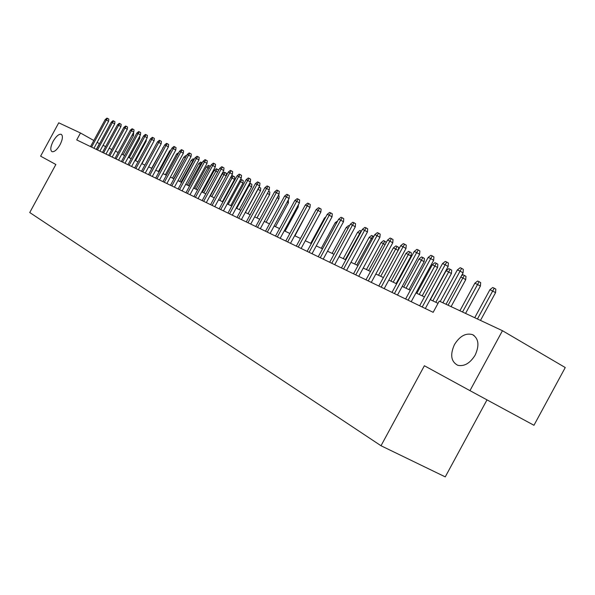 <?xml version="1.0" encoding="UTF-8"?>
<svg xmlns="http://www.w3.org/2000/svg" width="595" height="595" viewBox="0 0 595 595"><rect width="100%" height="100%" fill="white"/><g stroke="black" fill="none" stroke-linecap="round" stroke-linejoin="round"><path stroke-width="0.89" d="M454.461 344.587C459.794 336.049 465.833 332.731 472.571 334.643C478.685 338.525 479.555 345.338 475.174 355.081C470.08 363.277 464.264 366.676 457.726 365.285C451.017 361.619 449.924 354.717 454.461 344.587M53.156 141.253C56.175 136.173 58.875 133.86 61.255 134.321C63.115 135.853 62.706 139.327 60.043 144.741C57.038 149.799 54.346 152.112 51.981 151.68C50.084 150.156 50.478 146.682 53.156 141.253M487 399.862L445.253 476.878L381.008 445.744L29.75 212.534L55.856 164.495L40.609 156.165L58.741 122.808L80.481 132.99L76.718 139.922L433.16 312.316L439.244 301.085L502.455 330.708L469.961 390.647L424.384 365.754L381.008 445.744M469.961 390.647L533.96 425.284L565.25 367.546L502.455 330.708M99.566 143.722L97.134 142.369M93.832 140.509L80.481 132.99M438.032 303.324L430.17 299.62M424.443 296.92L415.964 292.918M410.342 290.271L402.183 286.426M396.664 283.822L388.818 280.119M383.396 277.56L375.839 273.998M370.507 271.484L363.233 268.055M357.997 265.586L350.99 262.283M345.836 259.851L339.091 256.668M334.018 254.281L327.518 251.209M322.527 248.859L316.257 245.906M311.349 243.586L305.302 240.737M300.468 238.461L294.637 235.709M289.877 233.463L284.246 230.808M279.561 228.599L274.131 226.041M269.513 223.861L264.269 221.392M259.717 219.243L254.66 216.855M250.175 214.743L245.289 212.437M240.863 210.355L236.148 208.131M231.79 206.071L227.223 203.921M222.924 201.898L218.521 199.816M214.282 197.815L210.02 195.807M205.84 193.836L201.72 191.895M197.592 189.946L193.606 188.072M189.537 186.153L185.685 184.331M181.668 182.442L177.942 180.679M173.978 178.812L170.371 177.109M166.451 175.265L162.963 173.621M159.103 171.799L155.726 170.207M151.904 168.407L148.638 166.868M144.868 165.09L141.707 163.595M137.981 161.84L134.924 160.397M131.242 158.664L128.275 157.266M124.638 155.548L121.774 154.194M118.174 152.499L115.4 151.19M111.845 149.516L109.153 148.244M105.642 146.593L103.039 145.366M96.278 149.39L99.402 143.648M93.936 148.252L108.58 121.306L106.312 119.997L91.578 147.114M105.226 119.535L106.951 118.122L107.554 118.375L106.312 119.997L105.226 119.535L90.522 146.601M107.554 118.375L108.818 119.104L108.58 121.306M133.191 133.183L133.689 133.473L133.459 135.645L123.053 154.804M133.459 135.645L132.231 134.939M99.9 151.137L114.694 123.916L112.403 122.6L97.521 149.992M111.302 122.131L113.043 120.703L113.66 120.963L112.403 122.6L111.302 122.131L96.442 149.464M113.66 120.963L114.932 121.7L114.694 123.916M105.984 154.083L120.926 126.586L118.628 125.255L103.59 152.922M117.498 124.779L119.26 123.336L119.885 123.604L118.628 125.255L117.498 124.779L102.489 152.394M119.885 123.604L121.164 124.34L120.926 126.586M112.195 157.087L127.293 129.308L124.972 127.97L109.785 155.92M123.819 127.479L125.605 126.021L126.244 126.296L124.972 127.97L123.819 127.479L108.662 155.377M126.244 126.296L127.531 127.04L127.293 129.308M118.539 160.152L133.786 132.083L131.45 130.736L116.107 158.977M130.275 130.231L132.075 128.765L132.73 129.041L131.45 130.736L130.275 130.231L114.961 158.419M132.73 129.041L134.024 129.792L133.786 132.083M139.795 136.069L139.743 138.375L129.234 157.712M139.743 138.375L138.828 137.847M146.34 139.379L146.154 141.149L135.541 160.687M146.154 141.149L145.567 140.807M152.781 143.216L141.974 163.722M125.01 163.283L140.42 134.924L138.062 133.563L122.563 162.1M136.865 133.049L138.687 131.562L139.356 131.845L138.062 133.563L136.865 133.049L121.387 161.528M139.356 131.845L140.658 132.603L140.42 134.924M162.941 148.096L151.628 168.273M162.658 147.969L163.283 147.471M131.614 166.481L147.188 137.817L144.823 136.448L129.152 165.284M143.596 135.92L145.433 134.418L146.117 134.708L144.823 136.448L143.596 135.92L127.955 164.703M146.117 134.708L147.434 135.474L147.188 137.817M170.259 151.264L169.575 150.966L158.426 171.479M169.575 150.966L171.077 149.747M138.367 169.746L154.105 140.777L151.718 139.394L135.883 168.541M150.468 138.858L152.327 137.341L153.027 137.638L151.718 139.394L150.468 138.858L134.663 167.954M153.027 137.638L154.35 138.404L154.105 140.777M177.734 154.499L176.633 154.023L165.373 174.759M176.633 154.023L178.745 152.64M145.262 173.078L161.171 143.797L158.768 142.406L142.763 171.866M157.489 141.855L159.371 140.323L160.085 140.628L158.768 142.406L157.489 141.855L141.513 171.263M160.085 140.628L161.423 141.402L161.171 143.797M185.372 157.839L183.848 157.147L172.461 178.098M186.25 156.217L173.755 178.708M183.848 157.147L185.707 155.637L186.399 155.935M152.313 176.484L168.392 146.883L165.975 145.477L149.791 175.265M164.666 144.92L166.57 143.373L167.299 143.678L165.975 145.477L164.666 144.92L148.512 174.647M167.299 143.678L168.645 144.466L168.392 146.883M193.167 161.267L191.211 160.338L179.705 181.512M191.211 160.338L193.1 158.813L193.844 159.133L181.029 182.137M159.519 179.973L175.778 150.044L173.338 148.624L156.976 178.745M172 148.051L173.926 146.489L174.67 146.801L173.338 148.624L172 148.051L155.667 178.113M174.67 146.801L176.023 147.59L175.778 150.044M201.14 164.785L198.737 163.595L187.113 185.008M198.737 163.595L200.649 162.056L201.408 162.383L188.459 185.64M201.408 162.383L202.196 162.837M166.883 183.535L183.32 153.272L180.865 151.837L164.324 182.293M179.497 151.256L181.445 149.672L182.211 150L180.865 151.837L179.497 151.256L162.985 181.646M182.211 150L183.572 150.788L183.32 153.272M209.306 168.385L206.435 166.927L194.677 188.57M206.435 166.927L208.362 165.365L209.142 165.7L196.053 189.225M209.142 165.7L210.37 166.422M174.417 187.18L191.04 156.567L188.563 155.124L171.836 185.93M187.165 154.529L189.136 152.93L189.917 153.257L188.563 155.124L187.165 154.529L170.468 185.268M189.917 153.257L191.292 154.06L191.04 156.567M217.658 172.074L214.297 170.334L202.412 192.222M214.297 170.334L216.253 168.757L217.049 169.099L203.817 192.884M217.049 169.099L218.387 169.88L218.283 170.921M182.115 190.906L198.931 159.943L196.439 158.493L179.519 189.641M195.004 157.876L197.005 156.262L197.8 156.597L196.439 158.493L195.004 157.876L178.121 188.972M197.8 156.597L199.184 157.407L198.931 159.943M226.212 175.852L222.337 173.814L210.318 195.948M222.337 173.814L224.315 172.223L225.133 172.572L211.761 196.633M225.133 172.572L226.479 173.361L226.241 175.8M189.998 194.714L207.008 163.394L204.494 161.929L187.38 193.449M203.029 161.304L205.052 159.668L205.87 160.018L204.494 161.929L203.029 161.304L185.952 192.758M205.87 160.018L207.261 160.836L207.008 163.394M230.815 177.169L232.563 175.763L234.757 176.916L234.512 179.452L232.065 178.024L219.882 200.456M233.396 176.127L232.065 178.024L230.682 177.422M234.512 179.452L222.441 201.668M198.068 198.618L215.271 166.935L212.742 165.455L195.428 197.339M211.24 164.815L213.293 163.164L214.126 163.513L212.742 165.455L211.24 164.815L193.963 196.633M214.126 163.513L215.531 164.339L215.271 166.935M240.187 180.047L241.005 179.392L243.221 180.56L242.976 183.119L240.514 181.683L228.19 204.375M241.86 179.757L240.514 181.683L239.532 181.259M242.976 183.119L230.771 205.595M206.324 202.612L223.735 170.549L221.184 169.062L203.661 201.326M219.652 168.4L221.727 166.734L222.575 167.091L221.184 169.062L219.652 168.4L202.166 200.597M222.575 167.091L223.995 167.924L223.735 170.549M249.714 183.134L251.893 184.286L251.64 186.875L249.164 185.424L236.698 208.384M250.517 183.476L249.164 185.424L248.606 185.186M251.64 186.875L239.294 209.611M214.78 206.703L232.4 174.253L229.826 172.751L212.095 205.401M228.257 172.081L230.354 170.386L231.232 170.758L229.826 172.751L228.257 172.081L210.563 204.658M231.232 170.758L232.66 171.598L232.4 174.253M259.026 187.135L260.766 188.094L260.513 190.72L258.014 189.262L245.4 212.489M259.375 187.284L257.903 189.21M260.513 190.72L248.018 213.731M223.445 210.89L241.272 178.054L238.684 176.529L220.738 209.581M237.07 175.845L239.197 174.134L240.097 174.513L238.684 176.529L237.07 175.845L219.168 208.823M240.097 174.513L241.533 175.361L241.272 178.054M268.561 191.248L269.847 191.999L269.595 194.662L256.951 217.941M269.595 194.662L267.408 193.375M232.318 215.182L250.369 181.936L247.758 180.404L229.588 213.865M246.107 179.705L248.264 177.972L249.179 178.359L247.758 180.404L246.107 179.705L227.982 213.084M249.179 178.359L250.629 179.214L250.369 181.936M278.319 195.51L279.152 196L278.899 198.693L266.106 222.255M278.899 198.693L277.151 197.666M241.406 219.577L259.68 185.923L257.055 184.376L238.662 218.253M255.367 183.654L257.546 181.906L258.49 182.301L257.055 184.376L255.367 183.654L237.011 217.45M258.49 182.301L259.948 183.163L259.68 185.923M288.322 199.89L288.426 202.821L275.478 226.673M288.426 202.821L287.14 202.069M250.733 224.092L269.238 190.006L266.59 188.451L247.966 222.746M264.857 187.708L267.066 185.938L268.033 186.347L266.59 188.451L264.857 187.708L246.27 221.928M268.033 186.347L269.505 187.209L269.238 190.006M298.407 204.725L298.192 207.06L285.087 231.202M298.192 207.06L297.396 206.591M260.298 228.711L279.033 194.201L276.363 192.624L257.501 227.364M274.585 191.865L276.831 190.073L277.82 190.489L276.363 192.624L274.585 191.865L255.768 226.524M277.82 190.489L279.3 191.367L279.033 194.201M308.284 210.563L294.934 235.851M270.1 233.456L289.081 198.499L286.396 196.908L267.289 232.095M284.566 196.127L286.842 194.312L287.861 194.743L286.396 196.908L284.566 196.127L265.511 231.232M287.861 194.743L289.349 195.629L289.081 198.499M313.996 213.501L300.453 238.454M280.171 238.327L299.397 202.902L296.682 201.303L277.329 236.951M294.815 200.5L297.121 198.663L298.162 199.102L296.682 201.303L294.815 200.5L275.507 236.066M298.162 199.102L299.664 199.994L299.397 202.902M325.071 218.298L324.461 218.03L310.746 243.303M324.461 218.03L325.785 216.982M290.501 243.325L309.98 207.432L307.251 205.818L287.645 241.942M305.324 204.992L307.667 203.133L308.738 203.587L307.251 205.818L305.324 204.992L285.764 241.035M308.738 203.587L310.255 204.487L309.98 207.432M336.443 223.214L335.201 222.679L321.307 248.286M335.201 222.679L337.685 220.924M301.115 248.457L320.854 212.08L318.102 210.451L298.229 247.059M316.124 209.604L318.496 207.722L319.597 208.183L318.102 210.451L316.124 209.604L296.303 246.129M319.597 208.183L321.122 209.09L320.854 212.08M348.127 228.279L346.223 227.454L332.144 253.396M346.223 227.454L348.558 225.602L349.391 225.951M312.011 253.723L332.017 216.855L329.243 215.212L309.103 252.317M327.22 214.341L329.623 212.43L330.753 212.906L329.243 215.212L327.22 214.341L307.124 251.365M330.753 212.906L332.293 213.828L332.017 216.855M360.109 233.545L357.536 232.355L343.27 258.639M357.536 232.355L359.908 230.473L361.061 230.972L345.308 259.599M323.211 259.145L343.493 221.764L340.697 220.098L320.281 257.724M338.614 219.213L341.061 217.272L342.222 217.763L340.697 220.098L338.614 219.213L318.251 256.743M342.222 217.763L343.769 218.692L343.493 221.764M372.425 238.982L369.16 237.383L354.702 264.031M369.16 237.383L371.57 235.479L372.753 235.992L356.792 265.013M372.753 235.992L373.734 236.579M334.725 264.708L355.289 226.807L352.478 225.133L331.772 263.28M350.329 224.218L352.813 222.255L354.003 222.761L352.478 225.133L350.329 224.218L329.682 262.269M354.003 222.761L355.565 223.69L355.289 226.807M385.106 244.582L381.097 242.552L366.446 269.572M381.097 242.552L383.544 240.625L384.764 241.154L368.595 270.584M384.764 241.154L386.237 242.5M346.565 270.435L367.42 231.998L364.586 230.302L343.59 269M362.385 229.358L364.899 227.372L366.126 227.892L364.586 230.302L362.385 229.358L341.441 267.958M366.126 227.892L367.703 228.837L367.42 231.998M398.152 250.354L393.377 247.87L378.517 275.262M393.377 247.87L395.861 245.913L397.11 246.456L380.726 276.303M397.11 246.456L398.628 247.364L398.419 249.87M358.748 276.333L379.908 237.338L377.044 235.627L355.75 274.875M374.776 234.653L377.334 232.638L378.599 233.173L377.044 235.627L374.776 234.653L353.534 273.804M378.599 233.173L380.183 234.125L379.908 237.338M405.998 253.336L408.52 251.358L409.806 251.908L411.338 252.83L411.071 255.991L405.998 253.336L390.93 281.115M409.806 251.908L393.198 282.186M411.071 255.991L396.114 283.562M371.287 282.394L392.752 242.827L389.874 241.101L368.26 280.929M387.538 240.105L390.134 238.059L391.436 238.61L389.874 241.101L387.538 240.105L365.985 279.829M391.436 238.61L393.027 239.569L392.752 242.827M418.984 258.959L421.543 256.951L422.866 257.523L424.406 258.446L424.146 261.651L418.984 258.959L403.7 287.14M422.866 257.523L406.035 288.24M424.146 261.651L408.973 289.624M384.199 288.635L405.976 248.487L403.075 246.739L381.15 287.162M400.673 245.713L403.306 243.638L404.652 244.203L403.075 246.739L400.673 245.713L378.799 286.031M404.652 244.203L406.259 245.177L405.976 248.487M432.349 264.745L434.945 262.707L436.306 263.295L437.861 264.232L437.593 267.49L432.349 264.745L416.842 293.335M436.306 263.295L419.244 294.466M437.593 267.49L422.205 295.864M397.497 295.068L419.601 254.31L416.679 252.555L394.426 293.58M414.202 251.492L416.887 249.387L418.263 249.974L416.679 252.555L414.202 251.492L392.001 292.413M418.263 249.974L419.884 250.956L419.601 254.31M446.109 270.703L448.749 268.635L450.147 269.238L451.709 270.19L451.441 273.492L446.109 270.703L430.371 299.709M450.147 269.238L432.848 300.884M451.441 273.492L435.83 302.282M411.197 301.695L433.643 260.32L430.706 258.542L408.103 300.2M428.147 257.449L430.869 255.314L432.297 255.917L430.706 258.542L428.147 257.449L405.612 298.995M432.297 255.917L433.926 256.906L433.643 260.32M461.393 275.961L462.962 274.741L465.982 276.318L465.714 279.672L462.873 277.962L448.087 305.228M464.405 275.366L462.873 277.962L460.798 277.062M465.714 279.672L451.092 306.633M425.328 308.53L448.124 266.508L445.157 264.716L422.212 307.027M442.524 263.585L445.298 261.421L446.763 262.045L445.157 264.716L442.524 263.585L419.639 305.778M446.763 262.045L448.407 263.042L448.124 266.508M474.877 283.161L477.606 281.033L479.094 281.673L480.678 282.64L480.41 286.046L474.877 283.161L459.905 310.769M479.094 281.673L462.538 312.003M480.41 286.046L465.565 313.424M446.042 304.276L463.059 272.897L460.076 271.082L442.881 302.788M457.354 269.922L460.173 267.72L461.683 268.36L460.076 271.082L457.354 269.922L440.203 301.539M461.683 268.36L463.341 269.371L463.059 272.897M489.93 289.676L492.705 287.526L494.237 288.181L495.836 289.155L495.568 292.614L489.93 289.676L474.728 317.715M494.237 288.181L477.443 318.987M495.568 292.614L480.492 320.415M472.571 334.643L474.022 335.476"/></g></svg>
